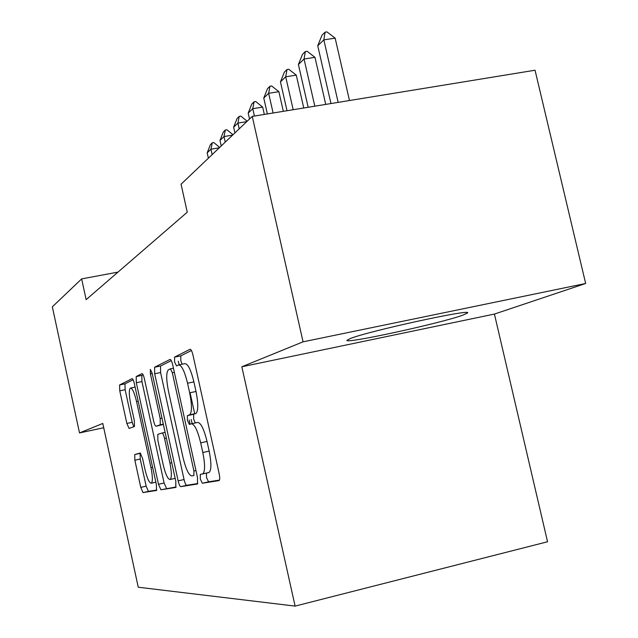<?xml version="1.0" encoding="UTF-8"?>
<svg xmlns="http://www.w3.org/2000/svg" width="638" height="638" viewBox="0 0 638 638"><rect width="100%" height="100%" fill="white"/><g stroke="black" fill="none" stroke-linecap="round" stroke-linejoin="round"><path stroke-width="0.96" d="M200.308 478.986L202.334 483.245L219.105 480.581C219.903 479.816 219.919 477.535 219.169 473.731L192.971 355.087C192.006 351.155 191.017 349.225 190.012 349.297L174.573 357.113L174.573 361.985L176.519 365.901L178.457 364.968C181.487 364.848 184.518 370.925 187.548 383.215L189.661 392.817C192.046 404.978 192.038 412.323 189.638 414.844L187.412 415.617L187.412 420.346L189.398 424.43L191.4 423.799C194.542 424.11 197.636 430.467 200.691 442.86L202.812 452.509C205.165 464.416 205.149 471.546 202.772 473.89L200.316 474.393L200.308 478.986M206.465 473.053L206.545 477.567L208.578 481.818L219.48 480.087M191.424 350.517L180.817 355.837L180.809 360.701L182.109 364.21M179.023 364.848L184.733 363.676C187.811 363.54 190.866 369.617 193.896 381.883L196.01 391.477C198.394 403.623 198.362 410.96 195.914 413.496L193.657 414.269L193.641 418.999L195.276 422.962M462.654 315.228L467.415 313.051C474.265 308.066 368.461 331.074 350.254 338.563L347 340.261C343.539 344.392 440.005 323.474 462.654 315.228M134.746 454.551L134.857 460.213L140.767 487.384L143.024 492.592L156.509 490.455L156.39 484.657L134.363 383.693C133.557 380.336 132.784 378.661 132.05 378.661L119.601 384.969L119.761 390.815L126.858 423.457L129.067 428.441L134.474 426.495L134.331 420.641L130.726 404.069C128.972 395.233 128.852 389.906 130.359 388.087C132.305 388.016 134.371 392.506 136.556 401.557L150.983 467.718C152.705 476.426 152.817 481.586 151.326 483.205C149.268 483.094 147.123 478.388 144.882 469.09L142.521 458.236L140.216 453.044L134.746 454.551L140.129 453.363L140.224 459.025L146.134 486.164L148.407 491.372L156.781 490.04M86.146 299.645L187.269 212.199L181.064 184.215L252.257 116.403L303.058 341.832L241.834 366.778L295.107 606.1L138.247 587.223L102.79 423.449L79.511 432.931L52.34 306.822L81.648 278.902L86.146 299.645M178.138 480.877C179.007 484.481 179.892 486.403 180.785 486.642L197.493 483.987L197.485 477.503L172.738 364.96C171.829 361.228 170.912 359.385 170.003 359.433L154.611 367.233L154.675 373.78L178.138 480.877L184.055 479.529C184.924 483.133 185.817 485.055 186.727 485.287L197.828 483.524M175.801 487.424L160.92 489.777L158.479 484.298L136.317 382.736L136.197 376.564L141.971 373.629C142.752 373.621 143.566 375.343 144.395 378.797L153.591 420.865C154.428 424.342 155.257 426.128 156.071 426.224L160.258 424.804L160.178 418.52L150.409 373.916L150.353 369.386L152.123 373.07L175.817 481.275L175.801 487.424M295.107 606.1L547.548 541.766L494.418 314.063L585.66 283.487L303.058 341.832M118.014 272.099L81.648 278.902M79.511 432.931L103.715 427.739M585.66 283.487L535.043 70.22L252.257 116.403M241.834 366.778L494.418 314.063M194.702 413.791L190.068 392.729M207.964 472.71L209.057 472.463C211.473 470.11 211.505 462.989 209.16 451.09L202.812 452.509M191.607 423.752L197.684 422.436C200.858 422.739 203.977 429.079 207.039 441.456L209.16 451.09M171.295 360.614L160.545 366.013L160.593 372.552L184.055 479.529M179.182 364.816L178.265 361.228M192.134 423.64L191.225 419.517M193.864 475.549L193.92 470.996L172.324 372.712L170.418 368.828L168.392 369.809C166.135 372.369 166.167 379.522 168.48 391.269L182.939 457.159C185.802 468.954 188.744 475.214 191.775 475.924L193.928 475.525M189.167 419.964L190.1 424.206M176.184 486.961L160.92 489.777M143.103 374.761L141.843 375.391L141.939 381.572L164.102 483.022L166.566 488.485M156.071 426.224L163.376 424.461M163.168 464.671C165.545 474.473 167.874 479.417 170.155 479.497C171.821 477.75 171.75 472.303 169.939 463.14L164.556 438.529C163.695 434.98 162.842 433.154 162.004 433.035L157.793 434.366L157.889 440.507L163.168 464.671M140.623 453.227L140.129 453.363M133.119 379.769L124.984 383.853L125.128 389.698L132.226 422.308L133.765 426.75M349.472 100.525L335.157 38.152L323.849 39.859L317.748 45.769L330.962 103.547M317.748 45.769L322.015 35.186L325.077 32.179L326.959 31.9L335.157 38.152M338.156 102.375L323.849 39.859L325.077 32.179M325.739 104.401L314.981 57.34L304.055 59.023L298.409 64.494L308.154 107.28M298.409 64.494L302.484 54.342L305.323 51.558L307.141 51.279L314.981 57.34M314.813 106.187L304.055 59.023L305.323 51.558M303.752 107.997L296.279 75.132L285.712 76.791L280.465 81.871L287.012 110.725M280.465 81.871L284.365 72.11L287.004 69.526L288.759 69.255L296.279 75.132M293.185 109.72L285.712 76.791L287.004 69.526M283.336 111.331L278.878 91.673L268.654 93.308L263.773 98.037L267.362 113.939M263.773 98.037L267.513 88.642L269.962 86.234L271.66 85.971L278.878 91.673M273.112 112.998L268.654 93.308L269.962 86.234M264.323 114.433L262.665 107.096L252.76 108.699L248.198 113.117L249.522 119.011M248.198 113.117L251.787 104.066L254.076 101.817L255.726 101.554L262.665 107.096M254.418 116.052L252.76 108.699L254.076 101.817M246.77 121.635L237.902 123.086L233.636 127.217L234.92 132.919M233.636 127.217L237.089 118.477L239.234 116.379L240.829 116.116L247.185 121.244M239.202 128.844L237.902 123.086L239.234 116.379M232.599 135.128L223.994 136.556L219.998 140.432L221.234 145.958M219.998 140.432L223.324 131.986L225.334 130.016L226.881 129.753L233.006 134.746M225.246 142.13L223.994 136.556L225.334 130.016M219.305 147.793L210.947 149.196L207.191 152.833L208.387 158.192M207.191 152.833L210.396 144.667L212.279 142.808L213.786 142.561L219.695 147.418M212.151 154.603L210.947 149.196L212.279 142.808M208.578 481.818L202.334 483.245M208.73 472.575L202.453 473.994M207.039 441.456L200.691 442.86M193.697 414.253L187.452 415.601M195.73 413.576L189.454 414.923M196.01 391.477L189.661 392.817M193.896 381.883L187.548 383.215M180.833 355.829L174.589 357.113L180.817 355.837M160.593 372.552L154.675 373.78M160.561 366.005L154.627 367.225M186.727 485.287L180.785 486.642M195.946 470.533L193.92 470.996M174.349 372.289L172.324 372.712M173.456 368.206L170.529 368.804M164.102 483.022L158.479 484.298M141.939 381.572L136.317 382.736M136.197 376.564L141.843 375.391L136.205 376.556M163.312 424.158L160.21 424.828M161.988 418.129L160.178 418.52M152.227 373.541L150.409 373.916M171.758 462.741L169.939 463.14M166.366 438.131L164.556 438.529M165.106 432.365L162.004 433.035M152.618 467.359L150.983 467.718M138.191 401.206L136.556 401.557M132.226 422.308L126.858 423.457M125.128 389.698L119.761 390.815M124.992 383.845L119.609 384.961M148.407 491.372L143.024 492.592M146.134 486.164L140.767 487.384M140.224 459.025L134.857 460.213M209.057 472.463L202.772 473.89M193.657 414.269L187.412 415.617M195.914 413.496L189.638 414.844M160.545 366.013L154.611 367.233M163.304 424.15L160.258 424.804M175.179 478.356L170.155 479.497M155.847 482.184L151.326 483.205M135.112 387.099L130.758 388.008M124.984 383.853L119.601 384.969M140.081 453.379L134.706 454.567"/></g></svg>
